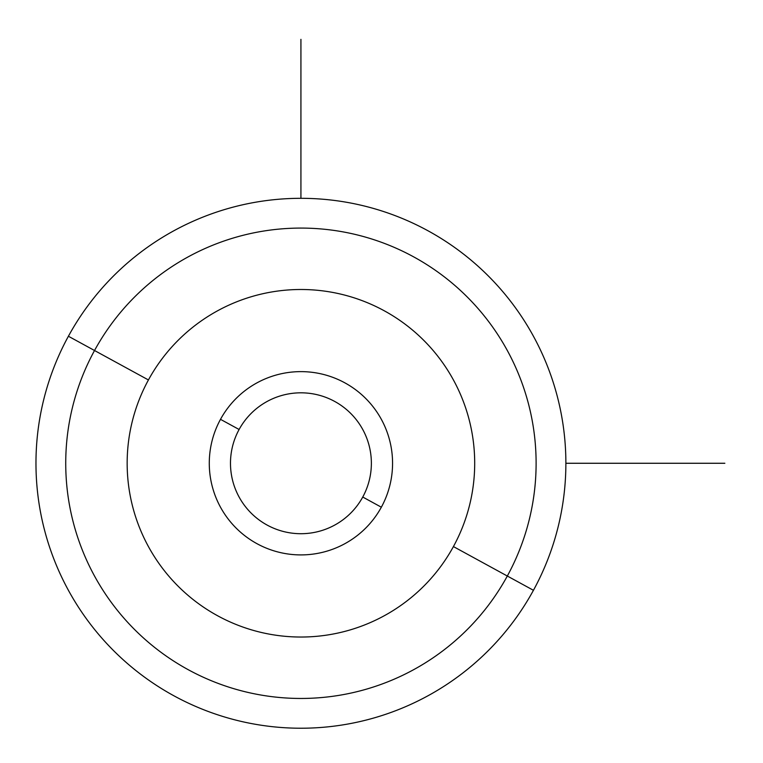 <?xml version="1.0" encoding="UTF-8"?>
<svg xmlns="http://www.w3.org/2000/svg" width="763" height="763" viewBox="0 0 763 763"><rect width="100%" height="100%" fill="white"/><g stroke="black" fill="none" stroke-linecap="round" stroke-linejoin="round"><path stroke-width="1.14" d="M362.749 497.037A70.444 70.444 0 0 1 267.155 525.087A70.444 70.444 0 0 1 239.105 429.493L220.497 419.335A91.646 91.646 0 0 1 344.857 382.845A91.646 91.646 0 0 1 381.347 507.204L362.749 497.037A70.444 70.444 0 0 0 334.699 401.443A70.444 70.444 0 0 0 239.105 429.493A70.444 70.444 0 0 0 267.155 525.087A70.444 70.444 0 0 0 362.749 497.037L381.347 507.204A91.646 91.646 0 0 1 256.988 543.695A91.646 91.646 0 0 1 220.497 419.335L239.105 429.493A70.444 70.444 0 0 1 334.699 401.443A70.444 70.444 0 0 1 362.749 497.037M533.442 590.295A264.952 264.952 0 0 0 427.948 230.75A264.952 264.952 0 0 0 68.403 336.245A264.952 264.952 0 0 0 173.897 695.789A264.952 264.952 0 0 0 533.442 590.295L507.319 576.027A235.185 235.185 0 0 0 413.68 256.873A235.185 235.185 0 0 0 94.526 350.513L68.403 336.245A264.952 264.952 0 0 1 427.948 230.75A264.952 264.952 0 0 1 533.442 590.295A264.952 264.952 0 0 1 173.897 695.789A264.952 264.952 0 0 1 68.403 336.245L94.526 350.513A235.185 235.185 0 0 0 188.165 669.666A235.185 235.185 0 0 0 507.319 576.027L533.442 590.295M453.422 546.575A173.764 173.764 0 0 1 217.617 615.76A173.764 173.764 0 0 1 148.432 379.955A173.764 173.764 0 0 1 384.237 310.77A173.764 173.764 0 0 1 453.422 546.575L507.319 576.027A235.185 235.185 0 0 1 188.165 669.666A235.185 235.185 0 0 1 94.526 350.513L148.432 379.955A173.764 173.764 0 0 0 217.617 615.76A173.764 173.764 0 0 0 453.422 546.575A173.764 173.764 0 0 0 384.237 310.77A173.764 173.764 0 0 0 148.432 379.955L94.526 350.513A235.185 235.185 0 0 1 413.68 256.873A235.185 235.185 0 0 1 507.319 576.027L453.422 546.575M220.497 419.335A91.646 91.646 0 0 0 256.988 543.695A91.646 91.646 0 0 0 381.347 507.204A91.646 91.646 0 0 0 344.857 382.845A91.646 91.646 0 0 0 220.497 419.335M565.879 463.265L724.85 463.265M300.927 198.313L300.927 39.342"/></g></svg>
